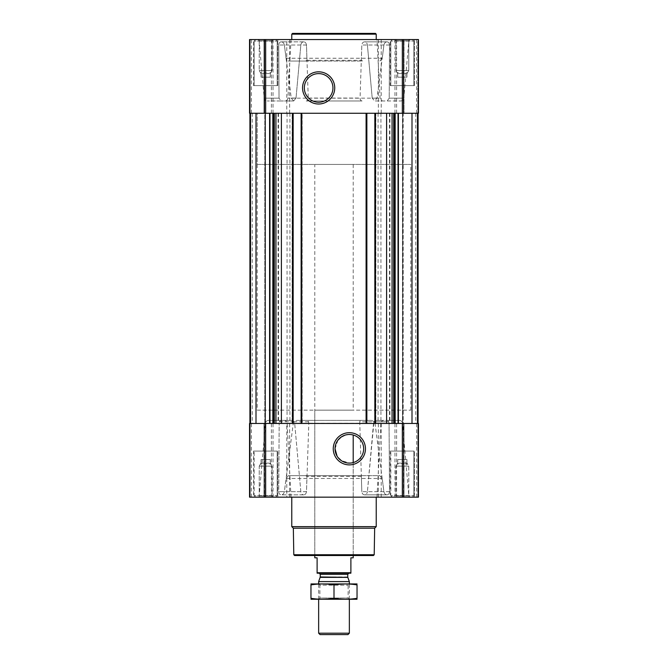 <?xml version="1.0" encoding="UTF-8"?>
<svg xmlns="http://www.w3.org/2000/svg" width="668" height="668" viewBox="0 0 668 668"><rect width="100%" height="100%" fill="white"/><g stroke="black" fill="none" stroke-linecap="round" stroke-linejoin="round"><path stroke-width="0.5" stroke-dasharray="3.34 2.5" d="M344.922 435.185L349.356 434.484L353.197 435.01A14.304 14.304 0 0 1 353.197 462.565L349.823 463.091L341.264 460.586M337.991 457.471L337.081 456.135M335.052 448.821L337.933 440.17M395.907 70.566L408.766 70.566L395.907 70.566L408.766 70.566L395.907 70.566L395.907 40.79L408.766 40.79L395.907 40.79L394.654 39.546L410.01 39.546L394.654 39.546L410.01 39.546L394.654 39.546L395.907 40.79L408.766 40.79L395.907 40.79L395.907 70.566L397.727 73.722L395.907 70.566M397.727 72.486C397.727 74.064 397.727 74.064 397.727 72.486C399.264 74.064 400.792 74.064 402.336 72.486C400.808 74.064 399.272 74.064 397.727 72.486C397.727 74.064 397.727 74.064 397.727 72.486C397.727 74.064 397.727 74.064 397.727 72.486C399.264 74.064 400.792 74.064 402.336 72.486C403.864 74.064 405.401 74.064 406.946 72.486C405.409 74.064 403.873 74.064 402.336 72.486C400.808 74.064 399.272 74.064 397.727 72.486C397.727 74.064 397.727 74.064 397.727 72.486L397.727 77.162L397.727 72.486L397.727 77.162L402.336 77.162L402.336 72.486C403.864 74.064 405.401 74.064 406.946 72.486C406.946 74.064 406.946 74.064 406.946 72.486C406.946 74.064 406.946 74.064 406.946 72.486C405.409 74.064 403.873 74.064 402.336 72.486L402.336 77.162L406.946 77.162L406.946 72.486C406.946 74.064 406.946 74.064 406.946 72.486C406.946 74.064 406.946 74.064 406.946 72.486L406.946 77.162L397.727 77.162L397.727 72.486M259.234 70.566L272.093 70.566L259.234 70.566L272.093 70.566L259.234 70.566L259.234 40.79L272.093 40.79L259.234 40.79L257.99 39.546L273.346 39.546L257.99 39.546L273.346 39.546L257.99 39.546L259.234 40.79L272.093 40.79L259.234 40.79L259.234 70.566L261.054 73.722L259.234 70.566M261.054 72.486C261.054 74.064 261.054 74.064 261.054 72.486C262.591 74.064 264.127 74.064 265.664 72.486C264.136 74.064 262.599 74.064 261.054 72.486C261.054 74.064 261.054 74.064 261.054 72.486C261.054 74.064 261.054 74.064 261.054 72.486C262.591 74.064 264.127 74.064 265.664 72.486C267.192 74.064 268.728 74.064 270.273 72.486C268.736 74.064 267.208 74.064 265.664 72.486C264.136 74.064 262.599 74.064 261.054 72.486C261.054 74.064 261.054 74.064 261.054 72.486L261.054 77.162L261.054 72.486L261.054 77.162L265.664 77.162L265.664 72.486C267.192 74.064 268.728 74.064 270.273 72.486C270.273 74.064 270.273 74.064 270.273 72.486C270.273 74.064 270.273 74.064 270.273 72.486C268.736 74.064 267.208 74.064 265.664 72.486L265.664 77.162L270.273 77.162L270.273 72.486C270.273 74.064 270.273 74.064 270.273 72.486C270.273 74.064 270.273 74.064 270.273 72.486L270.273 77.162L261.054 77.162L261.054 72.486M293.669 100.968L281.069 100.968L293.669 100.968L284.869 100.968L293.669 100.968L296.024 98.054L300.834 45.015C301.235 42.969 302.17 41.909 303.648 41.85L303.648 41.85C305.176 41.909 306.119 42.969 306.478 45.015L308.257 98.054C308.19 99.849 307.531 100.818 306.261 100.968L362.064 100.968C360.795 100.818 360.127 99.849 360.069 98.054L361.814 45.015L361.346 60.312L362.707 61.038L305.602 61.038L306.963 60.312L306.478 45.015C306.119 42.969 305.176 41.909 303.648 41.85L303.648 41.85C302.17 41.909 301.235 42.969 300.834 45.015L296.024 98.054L293.669 100.968M281.069 100.968L267.25 100.968L281.069 100.968L279.04 98.163L281.069 100.968M408.941 39.546L259.059 39.546L408.941 39.546L403.806 98.163L389.202 98.163L389.511 45.015L389.202 98.163L387.173 100.968L374.548 100.968L400.75 100.968L387.173 100.968L389.202 98.163L403.806 98.163C403.514 99.883 402.495 100.818 400.75 100.968M293.644 100.968L291.265 98.163L284.376 45.015C283.842 42.969 282.814 41.917 281.286 41.85L281.286 41.85C279.808 41.917 278.957 42.969 278.74 45.015L279.04 98.163L278.74 45.015C278.957 42.969 279.808 41.917 281.286 41.85L281.286 41.85C282.814 41.917 283.842 42.969 284.376 45.015L286.063 58.241L288.426 61.038L362.707 61.038M379.867 61.038L382.221 58.241L383.908 45.015C384.442 42.969 385.469 41.917 386.981 41.85L386.981 41.85C388.459 41.917 389.302 42.969 389.511 45.015C389.302 42.969 388.459 41.917 386.981 41.85L386.981 41.85C385.461 41.917 384.442 42.969 383.908 45.015L377.044 98.163L374.664 100.968M306.963 60.312L361.346 60.312M364.628 41.85L364.628 41.85C363.108 41.909 362.173 42.969 361.814 45.015C362.173 42.969 363.108 41.909 364.628 41.85L364.628 41.85C366.089 41.909 367.016 42.969 367.408 45.015C367.016 42.969 366.089 41.909 364.628 41.85L386.981 41.85L364.628 41.85M372.201 98.054L367.408 45.015L372.201 98.054L374.548 100.968L383.131 100.968L374.548 100.968L372.201 98.054L380.067 98.054L372.201 98.054M376.994 39.546L291.006 39.546L376.994 39.546L380.067 98.054C380.317 99.841 381.336 100.81 383.131 100.968M305.602 61.038L288.426 61.038M306.261 100.968L362.064 100.968M253.531 39.546L277.796 39.546L253.531 39.546L277.796 39.546L253.531 39.546L253.531 85.613L277.796 85.613L253.531 85.613L277.796 85.613L253.531 85.613L253.531 39.546M390.204 39.546L414.469 39.546L390.204 39.546L414.469 39.546L390.204 39.546L390.204 85.613L414.469 85.613L390.204 85.613L414.469 85.613L390.204 85.613L390.204 39.546M417.784 39.546L404.015 39.546L417.784 39.546L417.784 113.251L403.347 113.251L418.46 113.251L417.784 113.251L417.784 39.546M404.015 39.546L416.615 39.546L403.347 39.546L404.015 39.546L404.015 113.251L404.015 39.546M402.336 39.546L418.46 39.546L418.46 113.251L418.46 39.546L418.46 113.251L402.336 113.251L402.336 39.546L249.54 39.546L250.216 39.546L249.54 39.546L249.54 113.251L286.781 113.251L286.781 39.546M263.985 39.546L250.216 39.546L264.653 39.546L251.385 39.546L264.653 39.546L263.985 39.546L263.985 113.251L263.985 39.546M375.007 423.186L383.908 491.681C384.442 493.735 385.469 494.788 386.981 494.854L386.981 494.854C388.459 494.788 389.302 493.735 389.511 491.681L389.06 423.186L389.511 491.681C389.302 493.735 388.459 494.788 386.981 494.854L386.981 494.854C385.461 494.788 384.442 493.735 383.908 491.681L382.221 478.463L379.867 475.666L288.426 475.666L362.707 475.666L361.346 476.384L361.814 491.681L359.751 421.784L374.564 421.784L371.458 420.381L296.859 420.381L293.753 421.784L293.302 423.186L375.007 423.186L374.564 421.784M399.406 420.381C401.151 420.523 402.169 421.458 402.47 423.186L389.06 423.186L387.841 420.381L399.406 420.381L387.841 420.381L389.06 423.186L402.47 423.186L408.941 497.159L259.059 497.159L408.941 497.159M288.426 475.666L286.063 478.463L284.376 491.681C283.842 493.735 282.814 494.788 281.286 494.854L281.286 494.854C279.808 494.788 278.957 493.735 278.74 491.681L279.174 423.186L278.74 491.681C278.957 493.735 279.808 494.788 281.286 494.854L281.286 494.854C282.814 494.788 283.842 493.735 284.376 491.681L293.302 423.186M297.928 497.159L376.994 497.159L297.928 497.159M300.834 491.681L294.68 423.287L300.834 491.681C301.235 493.735 302.17 494.796 303.648 494.854L303.648 494.854C302.17 494.796 301.235 493.735 300.834 491.681L278.74 491.681L300.834 491.681M371.458 420.381L308.04 420.381L308.825 423.287L306.478 491.681C306.119 493.735 305.176 494.796 303.648 494.854L303.648 494.854C305.176 494.796 306.119 493.735 306.478 491.681L306.963 476.384L305.602 475.666M364.628 494.854L364.628 494.854C363.108 494.796 362.173 493.735 361.814 491.681C362.173 493.735 363.108 494.796 364.628 494.854L364.628 494.854C366.089 494.796 367.016 493.735 367.408 491.681C367.016 493.735 366.089 494.796 364.628 494.854L386.981 494.854L364.628 494.854M373.529 423.287L367.408 491.681L373.955 421.784L376.66 420.381L387.841 420.381L376.66 420.381L383.933 420.381L376.66 420.381L373.955 421.784L373.529 423.287L380.869 423.287L373.529 423.287M361.346 476.384L306.963 476.384M362.707 475.666L379.867 475.666M308.04 420.381L296.859 420.381M360.294 420.381L359.751 421.784M279.441 421.784L280.385 420.381L279.174 423.186L279.441 421.784L294.254 421.784L291.549 420.381L268.594 420.381L291.549 420.381L294.254 421.784L294.68 423.287L294.254 421.784L279.441 421.784M253.531 497.159L277.796 497.159L253.531 497.159L277.796 497.159L253.531 497.159L253.531 451.092L277.796 451.092L253.531 451.092L277.796 451.092L253.531 451.092L253.531 497.159M390.204 497.159L414.469 497.159L390.204 497.159L414.469 497.159L390.204 497.159L390.204 451.092L414.469 451.092L390.204 451.092L414.469 451.092L390.204 451.092L390.204 497.159M249.54 497.159L286.781 497.159L286.781 423.454L249.54 423.454L264.653 423.454L249.54 423.454L249.54 497.159M264.294 497.159L251.385 497.159L264.294 497.159L264.653 423.454L251.385 423.454L264.294 423.454L264.294 497.159M381.219 497.159L381.219 423.454L418.46 423.454L418.46 497.159L286.781 497.159M417.784 497.159L403.347 497.159L417.784 497.159L417.784 423.454L403.347 423.454L418.46 423.454L417.784 423.454L417.784 497.159M403.706 497.159L416.615 497.159L403.706 497.159L403.347 423.454L416.615 423.454L403.706 423.454L403.706 497.159M264.804 113.251L252.228 113.251L265.48 113.251L264.804 113.251L264.804 423.454L256.245 423.454L265.48 423.454L264.804 423.454L264.804 113.251M374.848 113.251L375.842 113.251L375.842 423.454L375.842 113.251L365.864 113.251L365.864 423.454L365.864 113.251L366.866 113.251L301.134 113.251L302.136 113.251L302.136 423.454L302.136 113.251L292.158 113.251L292.158 423.454L292.158 113.251L293.152 113.251L273.371 113.251L395.164 113.251L374.848 113.251L374.848 423.454L375.842 423.454L272.836 423.454L374.848 423.454M403.196 113.251L411.755 113.251L402.52 113.251L403.196 113.251L403.196 423.454L411.755 423.454L402.52 423.454L403.196 423.454L403.196 113.251M289.653 497.159L289.653 423.454L286.781 423.454M289.653 423.454L381.219 423.454M418.46 497.159L418.46 423.454L418.46 497.159M269.596 423.454L249.924 423.454L272.836 423.454L269.596 423.454L269.596 113.251L273.371 113.251L249.924 113.251L269.596 113.251M256.069 423.454L255.761 113.251L256.069 423.454M265.113 423.454L252.228 423.454L265.113 423.454L265.113 113.251L265.113 423.454M395.164 423.454L418.076 423.454L395.164 423.454L395.164 113.251L418.076 113.251L411.931 113.251L411.931 423.454L411.931 113.251L418.076 113.251L395.164 113.251M402.887 423.454L415.772 423.454L402.887 423.454L402.52 113.251L415.772 113.251L402.887 113.251L402.887 423.454M256.245 113.251L256.245 423.454L256.245 113.251M255.761 113.251L249.924 113.251L255.761 113.251L255.761 423.454L255.761 113.251M411.931 113.251L411.931 423.454L411.931 113.251M366.866 113.251L366.866 423.454M301.134 113.251L301.134 423.454M293.152 113.251L293.152 423.454M264.294 113.251L251.385 113.251L264.294 113.251L264.294 39.546L264.294 113.251M402.336 113.251L286.781 113.251M403.706 113.251L416.615 113.251L403.706 113.251L403.706 39.546L403.706 113.251M249.54 113.251L249.54 39.546L249.54 113.251M291.774 497.159L376.226 497.159L291.774 497.159M383.908 491.681L361.814 491.681L383.908 491.681M389.511 491.681L367.408 491.681L389.511 491.681M303.648 494.854L281.286 494.854L303.648 494.854M306.478 491.681L284.376 491.681L306.478 491.681M376.226 39.546L291.774 39.546L376.226 39.546M389.511 45.015L367.408 45.015L389.511 45.015M383.908 45.015L361.814 45.015L383.908 45.015M303.648 41.85L281.286 41.85L303.648 41.85M300.834 45.015L278.74 45.015L300.834 45.015M306.478 45.015L284.376 45.015L306.478 45.015M373.437 555.517L294.563 555.517M314.803 164.437L353.197 164.437L314.803 164.437L314.803 555.517L353.197 555.517L314.803 555.517L314.803 410.144L353.197 410.144L314.803 410.144M374.205 554.749L293.795 554.749M374.664 528.204L293.336 528.204M376.226 526.643L291.774 526.643M390.822 451.092L413.851 451.092L390.822 451.092L413.851 451.092L390.822 451.092L390.822 495.623L413.851 495.623L390.822 495.623L413.851 495.623L390.822 495.623L390.822 451.092M254.149 451.092L277.178 451.092L254.149 451.092L277.178 451.092L254.149 451.092L254.149 495.623L277.178 495.623L254.149 495.623L277.178 495.623L254.149 495.623L254.149 451.092M392.358 497.159L412.315 497.159L392.358 497.159L390.822 495.623L392.358 497.159L412.315 497.159L392.358 497.159M394.654 497.159L410.01 497.159L394.654 497.159L410.01 497.159L394.654 497.159L395.907 495.915L408.766 495.915L395.907 495.915L395.907 466.139L408.766 466.139L395.907 466.139L408.766 466.139L395.907 466.139L395.907 495.915L408.766 495.915L395.907 495.915L394.654 497.159M255.685 497.159L275.642 497.159L255.685 497.159L254.149 495.623L255.685 497.159L275.642 497.159L255.685 497.159M257.99 497.159L273.346 497.159L257.99 497.159L273.346 497.159L257.99 497.159L259.234 495.915L272.093 495.915L259.234 495.915L259.234 466.139L272.093 466.139L259.234 466.139L272.093 466.139L259.234 466.139L259.234 495.915L272.093 495.915L259.234 495.915L257.99 497.159M397.727 464.218C397.727 462.64 397.727 462.64 397.727 464.218C397.727 462.64 397.727 462.64 397.727 464.218C399.264 462.64 400.792 462.64 402.336 464.218C403.864 462.64 405.401 462.64 406.946 464.218C406.946 462.64 406.946 462.64 406.946 464.218C406.946 462.64 406.946 462.64 406.946 464.218C405.409 462.64 403.873 462.64 402.336 464.218C400.808 462.64 399.272 462.64 397.727 464.218C397.727 462.64 397.727 462.64 397.727 464.218C397.727 462.64 397.727 462.64 397.727 464.218C399.264 462.64 400.792 462.64 402.336 464.218C403.864 462.64 405.401 462.64 406.946 464.218C406.946 462.64 406.946 462.64 406.946 464.218C406.946 462.64 406.946 462.64 406.946 464.218C405.409 462.64 403.873 462.64 402.336 464.218C400.808 462.64 399.272 462.64 397.727 464.218L397.727 459.534L397.727 464.218L397.727 459.534L402.336 459.534L402.336 464.218L402.336 459.534L406.946 459.534L406.946 464.218L406.946 459.534L397.727 459.534L397.727 464.218M261.054 464.218C261.054 462.64 261.054 462.64 261.054 464.218C261.054 462.64 261.054 462.64 261.054 464.218C262.591 462.64 264.127 462.64 265.664 464.218C267.192 462.64 268.728 462.64 270.273 464.218C270.273 462.64 270.273 462.64 270.273 464.218C270.273 462.64 270.273 462.64 270.273 464.218C268.736 462.64 267.208 462.64 265.664 464.218C264.136 462.64 262.599 462.64 261.054 464.218C261.054 462.64 261.054 462.64 261.054 464.218C261.054 462.64 261.054 462.64 261.054 464.218C262.591 462.64 264.127 462.64 265.664 464.218C267.192 462.64 268.728 462.64 270.273 464.218C270.273 462.64 270.273 462.64 270.273 464.218C270.273 462.64 270.273 462.64 270.273 464.218C268.736 462.64 267.208 462.64 265.664 464.218C264.136 462.64 262.599 462.64 261.054 464.218L261.054 459.534L261.054 464.218L261.054 459.534L265.664 459.534L265.664 464.218L265.664 459.534L270.273 459.534L270.273 464.218L270.273 459.534L261.054 459.534L261.054 464.218M265.664 459.534L265.664 464.218L265.664 459.534L270.273 459.534L270.273 464.218L270.273 459.534L261.054 459.534L265.664 459.534M402.336 459.534L402.336 464.218L402.336 459.534L406.946 459.534L406.946 464.218L406.946 459.534L402.336 459.534M376.226 34.168L291.774 34.168M375.466 33.4L292.534 33.4M318.644 73.614A14.304 14.304 0 0 1 331.036 95.065A14.304 14.304 0 0 1 306.253 95.065A14.304 14.304 0 0 1 318.644 73.614M390.822 85.613L413.851 85.613L390.822 85.613L413.851 85.613L390.822 85.613L390.822 41.082L413.851 41.082L390.822 41.082L413.851 41.082L390.822 41.082L392.358 39.546L412.315 39.546L392.358 39.546L412.315 39.546L392.358 39.546L390.822 41.082L390.822 85.613M254.149 85.613L277.178 85.613L254.149 85.613L277.178 85.613L254.149 85.613L254.149 41.082L277.178 41.082L254.149 41.082L277.178 41.082L254.149 41.082L255.685 39.546L275.642 39.546L255.685 39.546L275.642 39.546L255.685 39.546L254.149 41.082L254.149 85.613M261.054 77.162L265.664 77.162L265.664 72.486L265.664 77.162L270.273 77.162L270.273 72.486L270.273 77.162L261.054 77.162M397.727 77.162L402.336 77.162L402.336 72.486L402.336 77.162L406.946 77.162L406.946 72.486L406.946 77.162L397.727 77.162M257.222 410.144L410.778 410.144L257.222 410.144L257.222 113.251L410.778 113.251L257.222 113.251L410.778 113.251L257.222 113.251L257.222 164.437L410.778 164.437L257.222 164.437M317.108 572.743L350.892 572.743L350.892 573.177L317.108 573.177L317.108 557.822L314.803 557.822M319.104 573.177L348.896 573.177L319.104 573.177M350.892 572.743L350.892 557.822L353.197 557.822M347.944 634.6L320.055 634.6M349.356 633.189L318.644 633.189M349.356 581.594L318.644 581.594M318.644 599.279L318.644 583.924L349.356 583.924L318.644 583.924L319.889 585.168L348.111 585.168L319.889 585.168L319.889 598.035L348.111 598.035L319.889 598.035L318.644 599.279L349.356 599.279L318.644 599.279M356.954 599.279L311.046 599.279M357.038 598.303C357.038 599.563 357.038 599.563 357.038 598.303L357.038 584.901C357.038 583.64 357.038 583.64 357.038 584.901C349.356 583.64 341.682 583.64 334 584.901C326.318 583.64 318.644 583.64 310.962 584.901C310.962 583.64 310.962 583.64 310.962 584.901L310.962 598.303C310.962 599.563 310.962 599.563 310.962 598.303C318.644 599.563 326.318 599.563 334 598.303C341.682 599.563 349.356 599.563 357.038 598.303M334 598.303L334 584.901M356.954 583.924L311.046 583.924M279.04 98.163L264.194 98.163L279.04 98.163M286.063 58.241L382.221 58.241M291.265 98.163L377.044 98.163M308.257 98.054L360.069 98.054M296.024 98.054L287.933 98.054L296.024 98.054M286.063 478.463L382.221 478.463M279.174 423.186L265.53 423.186L279.174 423.186M294.68 423.287L287.131 423.287L294.68 423.287M308.825 423.287L359.509 423.287M389.494 113.251L389.494 423.454M380.935 113.251L380.935 423.454M411.755 113.251L411.755 423.454L411.755 113.251M250.216 497.159L250.216 423.454L250.216 497.159M263.985 497.159L263.985 423.454L263.985 497.159M265.664 497.159L265.664 423.454M271.392 497.159L271.392 423.454M273.02 497.159L273.02 423.454M378.347 497.159L378.347 423.454M394.98 497.159L394.98 423.454M396.608 497.159L396.608 423.454M402.336 497.159L402.336 423.454M404.015 497.159L404.015 423.454L404.015 497.159M278.506 113.251L278.506 423.454M287.065 113.251L287.065 423.454M250.776 113.251L250.776 423.454L250.776 113.251M250.492 113.251L250.492 423.454L250.492 113.251M269.964 113.251L269.964 423.454M272.836 113.251L272.836 423.454M273.371 113.251L273.371 423.454M278.072 113.251L278.072 423.454M289.937 113.251L289.937 423.454M378.063 113.251L378.063 423.454M389.928 113.251L389.928 423.454M394.629 113.251L394.629 423.454M398.036 113.251L398.036 423.454M398.404 113.251L398.404 423.454M417.508 113.251L417.508 423.454L417.508 113.251M417.224 113.251L417.224 423.454L417.224 113.251M412.239 113.251L412.239 423.454L412.239 113.251M375.157 113.251L375.157 423.454M375.541 113.251L375.541 423.454M375.232 113.251L375.232 423.454M366.481 113.251L366.481 423.454M366.173 113.251L366.173 423.454M366.557 113.251L366.557 423.454M301.443 113.251L301.443 423.454M301.827 113.251L301.827 423.454M301.519 113.251L301.519 423.454M292.768 113.251L292.768 423.454M292.459 113.251L292.459 423.454M292.843 113.251L292.843 423.454M250.216 113.251L250.216 39.546L250.216 113.251M265.664 113.251L265.664 39.546M271.392 113.251L271.392 39.546M273.02 113.251L273.02 39.546M289.653 113.251L289.653 39.546M378.347 113.251L378.347 39.546M381.219 113.251L381.219 39.546M394.98 113.251L394.98 39.546M396.608 113.251L396.608 39.546M388.793 421.784L373.955 421.784L388.793 421.784M308.583 421.784L293.753 421.784M347.811 577.361L320.189 577.361M347.744 576.968L320.256 576.968M347.744 574.33L320.256 574.33M406.946 73.722L408.766 70.566L408.766 40.79L410.01 39.546L408.766 40.79L408.766 70.566L406.946 73.722M270.273 73.722L272.093 70.566L272.093 40.79L273.346 39.546L272.093 40.79L272.093 70.566L270.273 73.722M259.059 39.546L264.194 98.163C264.486 99.883 265.505 100.818 267.25 100.968M291.006 39.546L287.933 98.054C287.683 99.841 286.664 100.81 284.869 100.968M268.594 420.381C266.849 420.523 265.831 421.458 265.53 423.186L259.059 497.159M376.994 497.159L380.869 423.287C381.119 421.508 382.146 420.539 383.933 420.381M291.006 497.159L287.131 423.287C286.881 421.508 285.854 420.539 284.067 420.381M264.653 497.159L264.653 423.454L264.653 497.159M251.385 497.159L251.385 423.454M403.347 497.159L403.347 423.454L403.347 497.159M416.615 497.159L416.615 423.454M249.924 113.251L249.924 423.454M418.076 113.251L418.076 423.454M402.52 113.251L402.52 423.454L402.52 113.251M415.772 113.251L415.772 423.454M265.48 113.251L265.48 423.454L265.48 113.251M252.228 113.251L252.228 423.454M264.653 113.251L264.653 39.546L264.653 113.251M251.385 113.251L251.385 39.546M403.347 113.251L403.347 39.546L403.347 113.251M416.615 113.251L416.615 39.546M387.114 494.854L364.761 494.854L387.114 494.854M386.847 494.854L364.486 494.854L386.847 494.854M303.514 494.854L281.153 494.854L303.514 494.854M303.781 494.854L281.428 494.854L303.781 494.854M387.114 41.842L364.761 41.842L387.114 41.842M386.847 41.842L364.486 41.842L386.847 41.842M303.514 41.842L281.153 41.842L303.514 41.842M303.781 41.842L281.428 41.842L303.781 41.842M414.469 497.159L414.469 451.092L414.469 497.159M277.796 497.159L277.796 451.092L277.796 497.159M412.315 497.159L413.851 495.623L413.851 451.092L413.851 495.623L412.315 497.159M275.642 497.159L277.178 495.623L277.178 451.092L277.178 495.623L275.642 497.159M408.766 495.915L410.01 497.159L408.766 495.915L408.766 466.139L406.946 462.982L408.766 466.139L408.766 495.915M397.727 462.982L395.907 466.139L397.727 462.982M272.093 495.915L273.346 497.159L272.093 495.915L272.093 466.139L270.273 462.982L272.093 466.139L272.093 495.915M261.054 462.982L259.234 466.139L261.054 462.982M414.469 85.613L414.469 39.546L414.469 85.613M277.796 85.613L277.796 39.546L277.796 85.613M413.851 85.613L413.851 41.082L412.315 39.546L413.851 41.082L413.851 85.613M277.178 85.613L277.178 41.082L275.642 39.546L277.178 41.082L277.178 85.613M353.197 555.517L353.197 462.565L353.197 555.517M353.197 164.437L353.197 410.144M410.778 410.144L410.778 164.437M349.356 599.279L349.356 583.924L348.111 585.168L348.111 598.035L349.356 599.279"/><path stroke-width="1" d="M349.356 434.484A14.304 14.304 0 0 1 361.747 455.943A14.304 14.304 0 0 1 336.964 455.943A14.304 14.304 0 0 1 349.356 434.484M341.264 460.586L337.991 457.471M337.081 456.135L335.052 448.821M337.933 440.17L341.139 437.081M341.189 437.047L344.922 435.185M353.197 462.565L353.197 435.01L353.197 462.565M265.664 39.546L249.54 39.546L249.54 113.251L265.664 113.251L265.664 39.546L418.46 39.546L418.46 113.251L265.664 113.251M418.46 497.159L249.54 497.159L249.54 423.454L418.46 423.454L418.46 497.159M281.403 113.251L281.403 423.454M386.597 113.251L386.597 423.454M349.356 432.697A16.09 16.09 0 0 1 363.292 456.837A16.09 16.09 0 0 1 335.419 456.837A16.09 16.09 0 0 1 349.356 432.697M374.848 113.251L374.848 423.454M366.866 113.251L366.866 423.454M301.134 113.251L301.134 423.454M293.152 113.251L293.152 423.454M318.644 71.827A16.09 16.09 0 0 1 332.58 95.958A16.09 16.09 0 0 1 304.708 95.958A16.09 16.09 0 0 1 318.644 71.827M374.205 554.749L293.795 554.749L294.563 555.517L373.437 555.517L374.205 554.749L374.664 528.204L376.226 526.643L376.226 497.159M293.795 554.749L293.336 528.204L374.664 528.204M293.336 528.204L291.774 526.643L376.226 526.643M291.774 526.643L291.774 497.159M291.774 39.546L291.774 34.168L376.226 34.168L376.226 39.546M291.774 34.168L292.534 33.4L375.466 33.4L376.226 34.168M318.644 73.614A14.304 14.304 0 0 1 331.036 95.065A14.304 14.304 0 0 1 306.253 95.065A14.304 14.304 0 0 1 318.644 73.614M350.892 572.743L317.108 572.743L317.108 573.177L350.892 573.177L350.892 557.822L353.197 557.822L353.197 555.517M317.108 572.743L317.108 557.822L314.803 557.822L314.803 555.517M349.356 633.189L318.644 633.189L320.055 634.6L347.944 634.6L349.356 633.189L349.356 599.279M318.644 583.924L318.644 581.594L349.356 581.594L349.356 583.924M318.644 633.189L318.644 599.279M319.104 573.177L320.256 574.33L320.256 576.968L318.644 581.594M310.962 599.263L357.038 599.263M357.038 598.303C357.038 599.563 357.038 599.563 357.038 598.303C349.356 599.563 341.682 599.563 334 598.303C326.318 599.563 318.644 599.563 310.962 598.303C310.962 599.563 310.962 599.563 310.962 598.303L310.962 584.901C310.962 583.64 310.962 583.64 310.962 584.901C318.644 583.64 326.318 583.64 334 584.901C341.682 583.64 349.356 583.64 357.038 584.901C357.038 583.64 357.038 583.64 357.038 584.901L357.038 598.303M334 598.303L334 584.901M310.962 583.941L357.038 583.941M292.534 113.251L292.534 423.454M301.752 113.251L301.752 423.454M366.248 113.251L366.248 423.454M375.466 113.251L375.466 423.454M402.336 497.159L402.336 423.454M265.664 497.159L265.664 423.454M398.404 113.251L398.404 423.454M398.036 113.251L398.036 423.454M395.164 113.251L395.164 423.454M394.629 113.251L394.629 423.454M393.694 113.251L393.694 423.454M392.066 113.251L392.066 423.454M275.934 113.251L275.934 423.454M274.306 113.251L274.306 423.454M273.371 113.251L273.371 423.454M272.836 113.251L272.836 423.454M269.964 113.251L269.964 423.454M269.596 113.251L269.596 423.454M402.336 113.251L402.336 39.546M320.189 577.361L347.811 577.361L349.356 581.594M320.256 576.968L347.811 577.361M320.256 574.33L347.744 574.33L348.896 573.177M418.076 113.251L418.076 423.454M249.924 113.251L249.924 423.454M347.744 576.968L347.744 574.33"/></g></svg>
